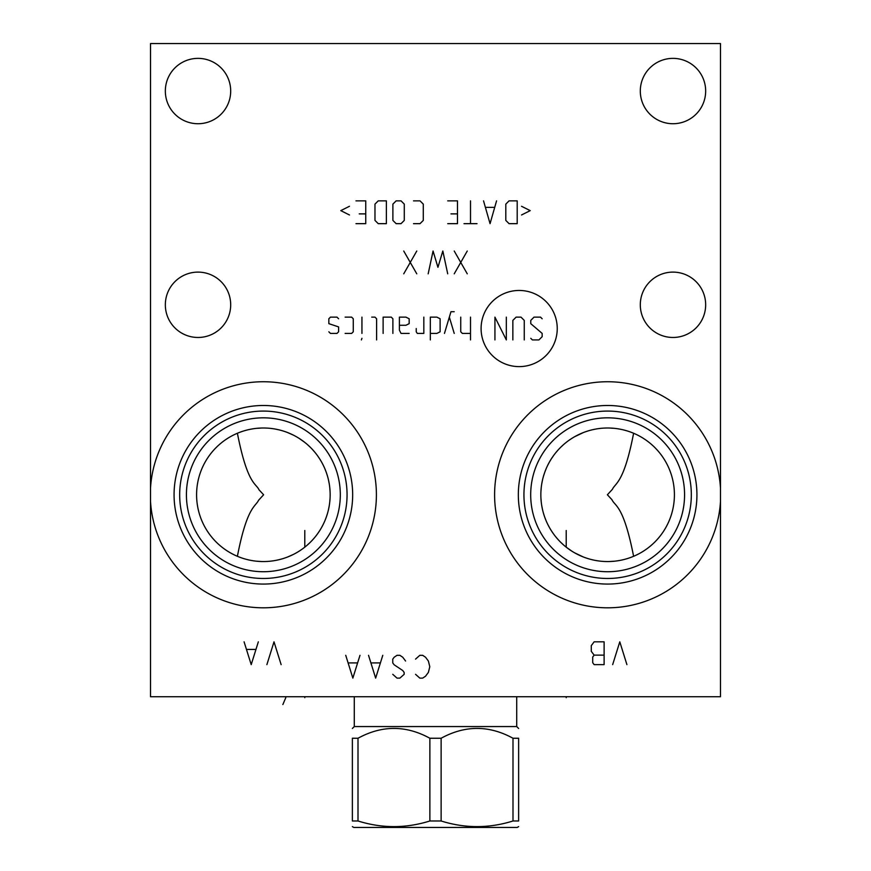 <?xml version="1.0" encoding="UTF-8"?>
<svg xmlns="http://www.w3.org/2000/svg" width="871" height="871" viewBox="0 0 871 871"><rect width="100%" height="100%" fill="white"/><g stroke="black" fill="none" stroke-linecap="round" stroke-linejoin="round"><path stroke-width="1.31" d="M150.52 501.326L150.52 488.228A113.045 113.045 0 0 1 321.769 397.993A113.045 113.045 0 0 1 321.769 591.561A113.045 113.045 0 0 1 150.52 501.326L150.52 696.735L720.48 696.735L720.48 501.326A113.045 113.045 0 0 1 549.231 591.561A113.045 113.045 0 0 1 549.231 397.993A113.045 113.045 0 0 1 720.48 488.228L720.48 43.55L150.52 43.55L150.52 488.228M198.011 58.368A32.673 32.673 0 0 0 165.338 91.052A32.673 32.673 0 0 0 198.011 123.726A32.673 32.673 0 0 0 230.695 91.052A32.673 32.673 0 0 0 198.011 58.368M672.989 58.368A32.673 32.673 0 0 0 640.305 91.052A32.673 32.673 0 0 0 672.989 123.726A32.673 32.673 0 0 0 705.662 91.052A32.673 32.673 0 0 0 672.989 58.368M672.989 272.111A32.673 32.673 0 0 0 640.305 304.785A32.673 32.673 0 0 0 672.989 337.469A32.673 32.673 0 0 0 705.662 304.785A32.673 32.673 0 0 0 672.989 272.111M198.011 272.111A32.673 32.673 0 0 0 165.338 304.785A32.673 32.673 0 0 0 198.011 337.469A32.673 32.673 0 0 0 230.695 304.785A32.673 32.673 0 0 0 198.011 272.111M720.48 501.326L720.48 488.228M518.332 494.772A89.299 89.299 0 0 1 607.631 405.483A89.299 89.299 0 0 1 696.931 494.772A89.299 89.299 0 0 1 607.631 584.071A89.299 89.299 0 0 1 518.332 494.772M523.939 494.772A83.692 83.692 0 0 1 607.631 411.079A83.692 83.692 0 0 1 691.324 494.772A83.692 83.692 0 0 1 607.631 578.475A83.692 83.692 0 0 1 523.939 494.772M530.689 494.772A76.942 76.942 0 0 0 607.631 571.724A76.942 76.942 0 0 0 684.573 494.772A76.942 76.942 0 0 0 607.631 417.83A76.942 76.942 0 0 0 530.689 494.772M674.415 494.772A66.784 66.784 0 0 1 607.631 561.555A66.784 66.784 0 0 1 540.847 494.772A66.784 66.784 0 0 1 607.631 427.999A66.784 66.784 0 0 1 674.415 494.772M563.515 544.908L560.88 542.459M558.322 539.813L555.872 536.982M553.553 533.967L551.387 530.777M551.234 530.548L549.655 527.913M549.383 527.445L547.576 523.994M545.986 520.455L544.658 516.993M544.604 516.851L543.45 513.215M542.502 509.546L541.773 505.855M541.261 502.164L540.956 498.462M630.332 557.582L628.633 558.169M626.728 558.768L624.605 559.367M622.33 559.922L620.13 560.38M619.902 560.423L617.354 560.848M614.708 561.185L609.188 561.545M606.358 561.545L603.505 561.436M600.631 561.196L597.746 560.826M594.839 560.325L591.932 559.683M589.036 558.921L586.15 558.006M583.265 556.95L574.631 552.835M571.79 551.125L566.215 547.162L566.215 530.493M540.956 491.092L541.261 487.39M541.773 483.699L542.502 480.008M543.45 476.339L544.604 472.703M544.658 472.561L545.986 469.099M547.576 465.56L549.383 462.109M549.645 461.641L551.234 459.006M551.387 458.777L553.553 455.587M555.872 452.572L558.322 449.741M560.88 447.095L563.515 444.646M568.981 440.312L571.79 438.429M574.631 436.719L583.265 432.604M586.15 431.548L589.036 430.633M591.932 429.871L594.839 429.229M597.746 428.728L600.631 428.358M603.505 428.118L606.358 428.009M609.188 428.009L614.708 428.369M617.354 428.706L619.902 429.131M620.13 429.174L622.33 429.632M624.605 430.187L626.728 430.786M628.633 431.385L630.332 431.972M633.609 433.257C623.919 483.209 615.481 482.719 612.389 489.339L607.381 494.772L611.954 499.714C614.97 506.399 623.451 504.668 633.609 556.297M307.485 444.646L310.12 447.095M312.678 449.741L315.128 452.572M317.447 455.587L319.613 458.777M319.788 459.05L321.323 461.597M321.617 462.109L323.424 465.56M325.014 469.099L326.353 472.572M326.396 472.703L327.55 476.339M328.498 480.008L329.227 483.699M329.739 487.39L330.044 491.092M330.044 498.462L329.739 502.164M329.227 505.855L328.498 509.546M327.55 513.215L326.396 516.851M326.353 516.982L325.014 520.455M323.424 523.994L321.617 527.445M321.323 527.957L319.788 530.504M319.613 530.777L317.447 533.967M315.128 536.982L312.678 539.813M310.12 542.459L307.485 544.908M240.668 431.972L242.367 431.385M244.272 430.786L246.395 430.187M248.671 429.632L250.87 429.174M251.098 429.131L253.646 428.706M256.292 428.369L261.812 428.009M264.642 428.009L267.495 428.118M270.369 428.358L273.254 428.728M274.049 428.859L274.615 428.946M276.161 429.229L279.068 429.871M281.964 430.633L284.85 431.548M287.735 432.604L293.505 435.184M294.452 435.674L296.369 436.719M299.21 438.429L304.785 442.392M196.585 494.772A66.784 66.784 0 0 1 263.369 427.999A66.784 66.784 0 0 1 330.153 494.772A66.784 66.784 0 0 1 263.369 561.555A66.784 66.784 0 0 1 196.585 494.772M302.019 549.242L299.21 551.125M296.369 552.835L294.376 553.923M293.505 554.37L287.735 556.95M284.85 558.006L281.964 558.921M279.068 559.683L276.161 560.325M273.254 560.826L270.369 561.196M267.495 561.436L264.642 561.545M261.812 561.545L256.292 561.185M253.646 560.848L251.098 560.423M250.87 560.38L248.671 559.922M246.395 559.367L244.272 558.768M242.367 558.169L240.668 557.582M237.391 556.297C247.07 506.367 255.519 506.824 258.611 500.215L263.619 494.772L259.046 489.84C256.03 483.165 247.538 484.864 237.391 433.257M186.427 494.772A76.942 76.942 0 0 1 263.369 417.83A76.942 76.942 0 0 1 340.311 494.772A76.942 76.942 0 0 1 263.369 571.724A76.942 76.942 0 0 1 186.427 494.772M179.676 494.772A83.692 83.692 0 0 0 263.369 578.475A83.692 83.692 0 0 0 347.061 494.772A83.692 83.692 0 0 0 263.369 411.079A83.692 83.692 0 0 0 179.676 494.772M174.069 494.772A89.299 89.299 0 0 1 263.369 405.483A89.299 89.299 0 0 1 352.668 494.772A89.299 89.299 0 0 1 263.369 584.071A89.299 89.299 0 0 1 174.069 494.772M354.279 696.735L354.279 726.566L516.721 726.566L518.626 728.472M512.997 738.249L512.997 820.983L518.626 820.983C518.626 828.484 518.626 828.484 518.626 820.983C518.626 828.484 518.626 828.484 518.626 820.983L518.626 738.249C518.626 725.151 518.626 725.151 518.626 738.249C518.626 725.151 518.626 725.151 518.626 738.249L512.997 738.249C489.045 725.151 465.081 725.151 441.129 738.249L429.871 738.249C405.919 725.151 381.955 725.151 358.003 738.249L358.003 820.983L352.374 820.983C352.374 828.484 352.374 828.484 352.374 820.983C352.374 828.484 352.374 828.484 352.374 820.983L352.374 738.249L358.003 738.249M352.374 738.249C352.374 725.151 352.374 725.151 352.374 738.249C352.374 725.151 352.374 725.151 352.374 738.249M429.871 738.249L429.871 820.983C405.919 828.484 381.955 828.484 358.003 820.983M441.129 738.249L441.129 820.983L429.871 820.983M512.997 820.983C489.045 828.484 465.081 828.484 441.129 820.983M518.626 826.623L517.2 827.45L353.8 827.45L352.374 826.623M281.137 664.627L274.006 641.829L266.885 664.627M244.087 641.829L251.207 664.627L258.339 641.829M255.486 649.428L246.939 649.428M626.913 664.627L619.793 641.829L612.661 664.627M604.115 664.627L604.115 641.829L594.142 641.829L591.289 645.629L591.289 651.334L594.142 655.134L592.716 657.028L592.716 662.733L594.142 664.627L604.115 664.627M604.115 655.134L594.142 655.134M415.554 674.317L419.822 678.117L422.675 678.117L425.527 676.223L428.38 672.423L429.795 666.718L428.38 661.024L425.527 657.224L422.675 655.319L419.822 655.319L415.554 659.118M392.756 674.317L397.024 678.117L399.876 678.117L404.155 674.317L404.155 672.423L402.729 670.518L394.182 664.823L392.756 662.918L392.756 659.118L394.182 657.224L397.024 655.319L399.876 655.319L402.729 657.224L405.581 661.024M368.531 655.319L375.651 678.117L382.783 655.319M379.93 662.918L371.384 662.918M345.733 655.319L352.853 678.117L359.984 655.319M357.132 662.918L348.574 662.918M519.17 366.615A38.074 38.074 0 0 0 557.244 328.53A38.074 38.074 0 0 0 519.17 290.457A38.074 38.074 0 0 0 481.097 328.53A38.074 38.074 0 0 0 519.17 366.615M530.766 338.307L532.399 339.93L538.909 339.93L542.165 336.674L542.165 333.419L530.766 323.653L530.766 320.397L534.021 317.131L540.543 317.131L542.165 318.764M512.856 339.93L512.856 320.397L516.111 317.131L521 317.131L524.255 320.397L524.255 339.93M506.334 317.131L506.334 339.93L494.935 317.131L494.935 339.93M470.514 317.131L470.514 339.93M460.737 317.131L460.737 331.797L462.37 333.419L470.514 333.419M454.227 311.709L450.971 311.709L444.46 333.419M454.227 333.419L449.338 317.131M430.339 333.419L436.861 333.419L440.116 331.797L440.116 318.764L436.861 317.131L430.339 317.131L430.339 339.93M416.229 328.53L416.229 331.797L417.318 333.419L423.829 333.419L423.829 317.131M409.174 333.419L401.03 333.419L399.397 330.163L399.397 317.131L405.919 317.131L409.174 318.764L409.174 323.653L405.919 325.275L399.397 325.275M392.886 333.419L392.886 318.764L391.264 317.131L383.12 317.131L383.12 333.419M376.599 339.93L376.599 318.764L374.976 317.131L371.721 317.131M361.944 317.131L361.944 333.419M361.944 338.307L361.4 339.93L361.944 338.307M345.123 333.419L351.634 333.419L353.267 331.797L353.267 318.764L351.634 317.131L345.123 317.131M338.601 318.764L336.979 317.131L330.457 317.131L328.835 318.764L328.835 323.653L338.601 326.908L338.601 331.797L336.979 333.419L330.457 333.419L328.835 331.797M467.259 251.022L454.227 273.821M467.259 273.821L454.227 251.022M447.716 273.821L442.827 251.022L437.939 267.299L433.061 251.022L428.173 273.821M416.774 251.022L403.741 273.821M416.774 273.821L403.741 251.022M521.533 214.974L530.221 210.63L521.533 206.285M517.2 200.863L509.056 200.863L505.801 204.119L505.801 220.407L509.056 223.662L517.2 223.662L517.2 200.863M483.536 200.863L490.057 223.662L496.568 200.863M494.401 207.374L485.713 207.374M470.514 200.863L470.514 223.662M477.025 223.662L464.003 223.662M447.716 223.662L457.482 223.662L457.482 200.863L447.716 200.863M450.971 213.885L457.482 213.885M413.518 223.662L420.029 223.662L423.284 220.407L423.284 204.119L420.029 200.863L413.518 200.863M404.286 204.119L401.03 200.863L396.142 200.863L392.886 204.119L392.886 220.407L396.142 223.662L401.03 223.662L404.286 220.407L404.286 204.119M386.376 200.863L378.232 200.863L374.976 204.119L374.976 220.407L378.232 223.662L386.376 223.662L386.376 200.863M355.978 223.662L365.744 223.662L365.744 200.863L355.978 200.863M359.233 213.885L365.744 213.885M349.467 206.285L340.779 210.63L349.467 214.974M304.785 696.735L304.785 697.682L304.785 696.735M304.785 547.162L304.785 530.493M282.857 704.563L285.786 697.682M566.215 696.735L566.215 697.682L566.215 696.735M516.721 696.735L516.721 726.566M354.279 726.566L352.374 728.472"/></g></svg>
